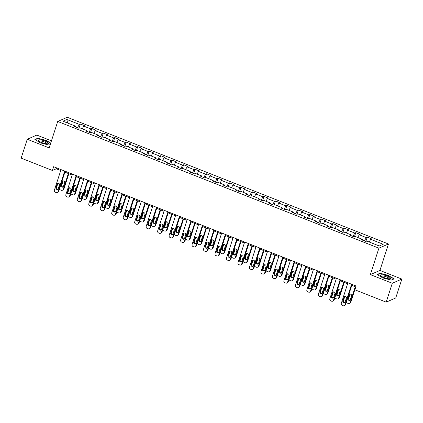 <?xml version="1.0" encoding="UTF-8"?>
<svg xmlns="http://www.w3.org/2000/svg" width="423" height="423" viewBox="0 0 423 423"><rect width="100%" height="100%" fill="white"/><g stroke="black" fill="none" stroke-linecap="round" stroke-linejoin="round"><path stroke-width="0.63" d="M51.453 140.854L36.817 135.08L27.252 139.257L21.15 158.139L52.415 170.474L56.296 168.782L60.727 170.527M388.467 243.992L67.278 117.287L57.713 121.464L378.902 248.169L388.467 243.992L379.928 270.429L370.363 274.606L392.285 283.257L401.85 279.08L379.928 270.429M401.85 279.08L395.748 297.961L386.183 302.138L392.285 283.257M75.479 126.916L75.463 126.128L74.522 126.54L78.932 128.28L79.878 127.868L86.942 130.654L85.996 131.067L90.411 132.806L91.352 132.394L98.416 135.18L97.475 135.593L101.885 137.332L102.831 136.92L109.89 139.706L108.949 140.119L113.364 141.864L114.305 141.451L121.369 144.232L120.423 144.645L124.838 146.39L125.784 145.977L132.843 148.764L131.902 149.176L136.317 150.916L137.258 150.503L144.322 153.29L143.376 153.702L147.791 155.442L148.737 155.03L155.796 157.816L154.855 158.228L159.27 159.968L160.211 159.556L167.275 162.342L166.329 162.755L170.744 164.499L171.69 164.087L178.749 166.868L177.808 167.281L182.218 169.026L183.164 168.613L190.228 171.4L189.282 171.812L193.697 173.552L194.638 173.139L201.702 175.926L200.761 176.338L205.171 178.078L206.117 177.665L213.181 180.452L212.235 180.864L216.65 182.604L217.591 182.191L224.655 184.978L223.714 185.39L228.124 187.135L229.07 186.723L236.129 189.509L235.188 189.916L239.603 191.661L240.544 191.249L247.608 194.035L246.662 194.448L251.077 196.187L252.023 195.775L259.082 198.561L258.141 198.974L262.556 200.714L263.497 200.301L270.561 203.088L269.615 203.5L274.03 205.24L274.976 204.827L282.035 207.614L281.094 208.026L285.509 209.771L286.45 209.359L293.514 212.145L292.568 212.552L296.983 214.297L297.929 213.885L304.988 216.671L304.047 217.084L308.462 218.823L309.403 218.411L316.467 221.197L315.521 221.61L319.936 223.349L320.877 222.937L327.941 225.723L327 226.136L331.41 227.875L332.356 227.463L339.42 230.249L338.474 230.662L342.889 232.407L343.83 231.994L350.894 234.781L349.953 235.188L354.363 236.933L355.309 236.52L362.368 239.307L361.427 239.719L365.842 241.459L366.783 241.047L379.294 245.98L383.222 244.267L370.717 239.333L371.658 238.921L367.243 237.176L365.863 241.448M75.463 126.128L62.958 121.195L66.887 119.476L79.392 124.41L80.338 123.997L78.958 128.269M367.243 237.176L366.302 237.589L359.238 234.802L360.185 234.39L355.769 232.65L354.823 233.062L347.764 230.276L348.705 229.863L344.29 228.124L343.349 228.536L336.285 225.75L337.231 225.337L332.816 223.598L331.87 224.01L324.811 221.224L325.752 220.811L321.337 219.066L320.396 219.479L313.332 216.692L314.278 216.285L309.863 214.54L308.917 214.953L301.858 212.166L302.799 211.754L298.384 210.014L297.443 210.427L290.379 207.64L291.325 207.228L286.91 205.488L285.969 205.901L278.905 203.114L279.846 202.702L275.436 200.962L274.49 201.374L267.426 198.588L268.372 198.176L263.957 196.431L263.016 196.843L255.952 194.057L256.893 193.649L252.483 191.905L251.537 192.317L244.478 189.53L245.419 189.118L241.004 187.378L240.063 187.791L232.999 185.004L233.945 184.592L229.53 182.852L228.584 183.265L221.525 180.478L222.466 180.066L218.051 178.326L217.11 178.739L210.046 175.952L210.992 175.54L206.577 173.795L205.631 174.207L198.572 171.421L199.513 171.014L195.098 169.269L194.157 169.681L187.093 166.895L188.039 166.482L183.624 164.743L182.678 165.155L175.619 162.369L176.56 161.956L172.145 160.217L171.204 160.629L164.14 157.842L165.086 157.43L160.671 155.69L159.73 156.103L152.666 153.316L153.607 152.904L149.197 151.159L148.251 151.571L141.187 148.785L142.133 148.373L137.718 146.633L136.777 147.045L129.713 144.259L130.654 143.846L126.244 142.107L125.298 142.519L118.239 139.733L119.18 139.32L114.765 137.581L113.824 137.993L106.76 135.207L107.706 134.794L103.291 133.055L102.345 133.467L95.286 130.681L96.227 130.268L91.812 128.523L90.871 128.936L83.807 126.149L84.753 125.737L80.338 123.997M386.183 302.138L354.918 289.808L356.14 286.027L53.636 166.699L52.415 170.474M86.958 131.447L86.942 130.654M83.807 126.149L82.268 128.809M90.871 128.936L88.962 132.235M98.432 135.973L98.416 135.18M95.286 130.681L93.747 133.34M102.345 133.467L100.436 136.761M109.911 140.499L109.89 139.706M106.76 135.207L105.221 137.866M113.824 137.993L111.915 141.287M121.385 145.026L121.369 144.232M118.239 139.733L116.695 142.392M125.298 142.519L123.389 145.819M132.864 149.552L132.843 148.764M129.713 144.259L128.174 146.918M136.777 147.045L134.868 150.345M144.338 154.083L144.322 153.29M141.187 148.785L139.648 151.445M148.251 151.571L146.342 154.871M155.817 158.609L155.796 157.816M152.666 153.316L151.127 155.976M159.73 156.103L157.821 159.397M167.291 163.135L167.275 162.342M164.14 157.842L162.601 160.502M171.204 160.629L169.295 163.923M178.77 167.661L178.749 166.868M175.619 162.369L174.08 165.028M182.678 165.155L180.769 168.454M190.244 172.187L190.228 171.4M187.093 166.895L185.554 169.554M194.157 169.681L192.248 172.981M201.718 176.719L201.702 175.926M198.572 171.421L197.033 174.08M205.631 174.207L203.722 177.507M213.197 181.245L213.181 180.452M210.046 175.952L208.507 178.612M217.11 178.739L215.201 182.033M224.671 185.771L224.655 184.978M221.525 180.478L219.986 183.138M228.584 183.265L226.675 186.559M236.15 190.297L236.129 189.509M232.999 185.004L231.46 187.664M240.063 187.791L238.154 191.09M247.624 194.823L247.608 194.035M244.478 189.53L242.934 192.19M251.537 192.317L249.628 195.616M259.103 199.355L259.082 198.561M255.952 194.057L254.413 196.716M263.016 196.843L261.107 200.142M270.577 203.881L270.561 203.088M267.426 198.588L265.887 201.248M274.49 201.374L272.581 204.669M282.056 208.407L282.035 207.614M278.905 203.114L277.366 205.774M285.969 205.901L284.06 209.195M293.53 212.933L293.514 212.145M290.379 207.64L288.84 210.3M297.443 210.427L295.534 213.726M305.009 217.459L304.988 216.671M301.858 212.166L300.319 214.826M308.917 214.953L307.008 218.252M316.483 221.99L316.467 221.197M313.332 216.692L311.793 219.352M320.396 219.479L318.487 222.778M327.962 226.517L327.941 225.723M324.811 221.224L323.272 223.883M331.87 224.01L329.961 227.304M339.436 231.043L339.42 230.249M336.285 225.75L334.746 228.409M343.349 228.536L341.44 231.83M350.91 235.569L350.894 234.781M347.764 230.276L346.226 232.936M354.823 233.062L352.914 236.362M362.389 240.095L362.368 239.307M359.238 234.802L357.699 237.462M366.302 237.589L364.393 240.888M370.717 239.333L369.173 241.988M27.252 139.257L49.174 147.902L57.713 121.464M370.363 274.606L378.902 248.169M64.899 172.177L72.201 175.059M76.373 176.703L83.68 179.585M87.852 181.229L95.154 184.111M99.326 185.755L106.633 188.637M110.8 190.281L118.107 193.163M122.279 194.813L129.586 197.694M133.753 199.339L141.06 202.22M145.232 203.865L152.534 206.747M156.706 208.391L164.013 211.273M168.185 212.917L175.487 215.799M179.659 217.448L186.966 220.33M191.138 221.975L198.44 224.856M202.612 226.501L209.919 229.382M214.091 231.027L221.393 233.908M225.565 235.553L232.872 238.435M237.039 240.084L244.346 242.966M248.518 244.61L255.825 247.492M259.992 249.136L267.299 252.018M271.471 253.663L278.773 256.544M282.945 258.189L290.252 261.07M294.424 262.72L301.726 265.602M305.898 267.246L313.205 270.128M317.377 271.772L324.679 274.654M328.851 276.298L336.158 279.18M340.33 280.824L347.632 283.706M351.804 285.356L355.843 286.947M66.887 119.476L67.601 123.024M79.392 124.41L77.483 127.709M56.592 167.862L56.296 168.782M355.769 232.65L354.389 236.922M344.29 228.124L342.91 232.396M332.816 223.598L331.436 227.865M321.337 219.066L319.957 223.339M309.863 214.54L308.483 218.813M298.384 210.014L297.009 214.287M286.91 205.488L285.53 209.76M275.436 200.962L274.056 205.229M263.957 196.431L262.577 200.703M252.483 191.905L251.103 196.177M241.004 187.378L239.624 191.651M229.53 182.852L228.15 187.125M218.051 178.326L216.671 182.593M206.577 173.795L205.197 178.067M195.098 169.269L193.718 173.541M183.624 164.743L182.244 169.015M172.145 160.217L170.77 164.489M160.671 155.69L159.291 159.957M149.197 151.159L147.817 155.431M137.718 146.633L136.338 150.905M126.244 142.107L124.864 146.379M114.765 137.581L113.385 141.853M103.291 133.055L101.911 137.322M91.812 128.523L90.432 132.796M388.547 275.41L380.007 273.237L377.126 274.495L382.783 277.927L391.323 280.1L394.204 278.842L388.473 275.637M50.728 143.08L46.319 140.41L37.779 138.236L34.898 139.495L40.555 142.921L49.094 145.094L50.242 144.592M379.886 273.602L380.007 273.237M37.658 138.601L37.779 138.236M351.608 284.24L344.972 304.782A1.634 1.533 -113.6 0 1 343.016 305.713L342.281 305.422A1.634 1.533 -113.6 0 1 341.298 303.328L347.928 282.791M344.158 305.697L344.803 305.417A1.634 1.533 66.4 0 0 345.623 304.497L352.1 284.436M345.189 301.8A1.306 1.227 66.4 0 1 343.19 302.26A1.306 1.227 66.4 0 1 342.836 300.875L344.005 297.247A1.306 1.227 66.4 0 1 346.009 296.787A1.306 1.227 66.4 0 1 346.363 298.173L345.189 301.8M344.835 302.345A1.306 1.227 66.4 0 1 343.481 300.589L344.655 296.962A1.306 1.227 66.4 0 1 345.004 296.423M355.251 286.715L350.144 302.524L350.789 302.239A1.634 1.533 66.4 0 1 349.974 303.159L349.329 303.439A1.634 1.533 -113.6 0 0 350.144 302.524M355.743 286.91L350.789 302.239M350.175 294.165A1.306 1.227 -113.6 0 0 349.826 294.704L348.652 298.331A1.306 1.227 -113.6 0 0 350.006 300.087M350.36 299.542L351.534 295.915A1.306 1.227 -113.6 0 0 349.832 294.255A1.306 1.227 -113.6 0 0 349.176 294.99L348.007 298.612A1.306 1.227 -113.6 0 0 349.705 300.277A1.306 1.227 -113.6 0 0 350.36 299.542M346.437 301.974A1.634 1.533 -113.6 0 0 347.452 303.164L348.187 303.455A1.634 1.533 -113.6 0 0 349.329 303.439M382.313 274.818A5.309 1.258 17.9 0 0 380.869 275.844A5.309 1.258 17.9 0 0 388.917 278.82A5.309 1.258 17.9 0 0 390.032 278.805A5.309 1.258 17.9 0 0 388.827 276.774A5.309 1.258 17.9 0 0 382.313 274.818M389.165 278.836A4.019 0.952 17.9 0 0 389.218 278.746A4.019 0.952 17.9 0 0 387.13 277.144A4.019 0.952 17.9 0 0 382.894 275.992A4.019 0.952 17.9 0 0 381.567 276.272A4.019 0.952 17.9 0 0 381.557 276.378M393.871 278.984L391.243 280.079M377.427 274.68L380.134 273.496L388.409 275.6L393.887 278.921M41.708 142.551A5.309 1.258 17.9 0 0 47.804 143.804A5.309 1.258 17.9 0 0 45.065 141.081A5.309 1.258 17.9 0 0 39.762 139.796A5.309 1.258 17.9 0 0 38.641 140.843A5.309 1.258 17.9 0 0 41.708 142.551M46.937 143.831A4.019 0.952 17.9 0 0 46.99 143.741A4.019 0.952 17.9 0 0 44.436 141.948A4.019 0.952 17.9 0 0 39.339 141.271A4.019 0.952 17.9 0 0 39.328 141.377M35.194 139.675L37.906 138.495L46.176 140.6L50.654 143.312M50.263 144.534L49.015 145.073M340.129 279.714L333.498 300.256A1.634 1.533 -113.6 0 1 331.537 301.187L330.802 300.896A1.634 1.533 -113.6 0 1 329.818 298.802L336.454 278.265M332.679 301.171L333.324 300.89A1.634 1.533 66.4 0 0 334.144 299.97L340.626 279.91M333.715 297.274A1.306 1.227 66.4 0 1 331.711 297.734A1.306 1.227 66.4 0 1 331.357 296.343L332.531 292.721A1.306 1.227 66.4 0 1 334.535 292.256A1.306 1.227 66.4 0 1 334.884 293.647L333.715 297.274M333.361 297.813A1.306 1.227 66.4 0 1 332.007 296.063L333.176 292.436A1.306 1.227 66.4 0 1 333.53 291.896M328.655 275.188L322.019 295.725A1.634 1.533 -113.6 0 1 320.063 296.655L319.328 296.37A1.634 1.533 -113.6 0 1 318.345 294.276L324.975 273.739M321.205 296.645L321.85 296.364A1.634 1.533 66.4 0 0 322.67 295.444L329.147 275.384M322.236 292.748A1.306 1.227 66.4 0 1 320.237 293.208A1.306 1.227 66.4 0 1 319.883 291.817L321.057 288.19A1.306 1.227 66.4 0 1 323.056 287.73A1.306 1.227 66.4 0 1 323.41 289.12L322.236 292.748M321.887 293.287A1.306 1.227 66.4 0 1 320.528 291.537L321.702 287.91A1.306 1.227 66.4 0 1 322.051 287.365M343.777 282.189L338.67 297.998L339.315 297.713A1.634 1.533 66.4 0 1 338.495 298.633L337.85 298.913A1.634 1.533 -113.6 0 0 338.67 297.998M344.269 282.379L339.315 297.713M338.701 289.639A1.306 1.227 -113.6 0 0 338.347 290.178L337.179 293.805A1.306 1.227 -113.6 0 0 338.532 295.555M338.886 295.016L340.055 291.389A1.306 1.227 -113.6 0 0 338.358 289.729A1.306 1.227 -113.6 0 0 337.702 290.464L336.528 294.085A1.306 1.227 -113.6 0 0 338.231 295.751A1.306 1.227 -113.6 0 0 338.886 295.016M334.958 297.448A1.634 1.533 -113.6 0 0 335.973 298.638L336.708 298.929A1.634 1.533 -113.6 0 0 337.85 298.913M332.298 277.657L327.19 293.467L327.841 293.187A1.634 1.533 66.4 0 1 327.021 294.101L326.376 294.387A1.634 1.533 -113.6 0 0 327.19 293.467M332.79 277.853L327.841 293.187M327.222 285.107A1.306 1.227 -113.6 0 0 326.873 285.652L325.699 289.279A1.306 1.227 -113.6 0 0 327.053 291.029M327.407 290.49L328.581 286.863A1.306 1.227 -113.6 0 0 326.879 285.202A1.306 1.227 -113.6 0 0 326.223 285.932L325.054 289.559A1.306 1.227 -113.6 0 0 326.757 291.22A1.306 1.227 -113.6 0 0 327.407 290.49M323.484 292.922A1.634 1.533 -113.6 0 0 324.499 294.107L325.234 294.397A1.634 1.533 -113.6 0 0 326.376 294.387M317.181 270.662L310.545 291.198A1.634 1.533 -113.6 0 1 308.584 292.129L307.849 291.838A1.634 1.533 -113.6 0 1 306.865 289.75L313.501 269.208M309.726 292.119L310.376 291.833A1.634 1.533 66.4 0 0 311.191 290.918L317.673 270.852M310.762 288.222A1.306 1.227 66.4 0 1 308.758 288.682A1.306 1.227 66.4 0 1 308.409 287.291L309.578 283.664A1.306 1.227 66.4 0 1 311.582 283.204A1.306 1.227 66.4 0 1 311.931 284.594L310.762 288.222M310.408 288.761A1.306 1.227 66.4 0 1 309.054 287.011L310.223 283.384A1.306 1.227 66.4 0 1 310.577 282.839M305.702 266.136L299.066 286.672A1.634 1.533 -113.6 0 1 297.11 287.603L296.375 287.312A1.634 1.533 -113.6 0 1 295.391 285.224L302.022 264.682M298.252 287.587L298.897 287.307A1.634 1.533 66.4 0 0 299.717 286.392L306.194 266.326M299.283 283.69A1.306 1.227 66.4 0 1 297.284 284.156A1.306 1.227 66.4 0 1 296.93 282.765L298.104 279.138A1.306 1.227 66.4 0 1 300.103 278.678A1.306 1.227 66.4 0 1 300.457 280.068L299.283 283.69M298.934 284.235A1.306 1.227 66.4 0 1 297.575 282.479L298.749 278.857A1.306 1.227 66.4 0 1 299.103 278.313M294.228 261.604L287.592 282.146A1.634 1.533 -113.6 0 1 285.631 283.077L284.896 282.786A1.634 1.533 -113.6 0 1 283.912 280.692L290.548 260.156M286.773 283.061L287.423 282.781A1.634 1.533 66.4 0 0 288.237 281.861L294.72 261.8M287.809 279.164A1.306 1.227 66.4 0 1 285.805 279.624A1.306 1.227 66.4 0 1 285.456 278.234L286.625 274.612A1.306 1.227 66.4 0 1 288.629 274.152A1.306 1.227 66.4 0 1 288.978 275.537L287.809 279.164M287.455 279.709A1.306 1.227 66.4 0 1 286.101 277.953L287.27 274.326A1.306 1.227 66.4 0 1 287.624 273.787M320.824 273.131L315.717 288.941L316.362 288.66A1.634 1.533 66.4 0 1 315.547 289.575L314.897 289.861A1.634 1.533 -113.6 0 0 315.717 288.941M321.316 273.327L316.362 288.66M315.748 280.581A1.306 1.227 -113.6 0 0 315.394 281.126L314.226 284.748A1.306 1.227 -113.6 0 0 315.579 286.503M315.933 285.959L317.102 282.337A1.306 1.227 -113.6 0 0 315.405 280.671A1.306 1.227 -113.6 0 0 314.749 281.406L313.58 285.033A1.306 1.227 -113.6 0 0 315.278 286.694A1.306 1.227 -113.6 0 0 315.933 285.959M312.005 288.396A1.634 1.533 -113.6 0 0 313.02 289.581L313.755 289.871A1.634 1.533 -113.6 0 0 314.897 289.861M309.345 268.605L304.237 284.415L304.888 284.134A1.634 1.533 66.4 0 1 304.068 285.049L303.423 285.329A1.634 1.533 -113.6 0 0 304.237 284.415M309.837 268.801L304.888 284.134M304.274 276.055A1.306 1.227 -113.6 0 0 303.92 276.6L302.746 280.222A1.306 1.227 -113.6 0 0 304.105 281.977M304.454 281.432L305.628 277.811A1.306 1.227 -113.6 0 0 303.925 276.145A1.306 1.227 -113.6 0 0 303.275 276.88L302.101 280.507A1.306 1.227 -113.6 0 0 303.804 282.167A1.306 1.227 -113.6 0 0 304.454 281.432M300.531 283.87A1.634 1.533 -113.6 0 0 301.546 285.054L302.281 285.345A1.634 1.533 -113.6 0 0 303.423 285.329M297.871 264.079L292.764 279.889L293.409 279.603A1.634 1.533 66.4 0 1 292.594 280.523L291.944 280.803A1.634 1.533 -113.6 0 0 292.764 279.889M298.363 264.275L293.409 279.603M292.795 271.529A1.306 1.227 -113.6 0 0 292.441 272.068L291.273 275.696A1.306 1.227 -113.6 0 0 292.626 277.451M292.98 276.906L294.149 273.279A1.306 1.227 -113.6 0 0 292.452 271.619A1.306 1.227 -113.6 0 0 291.796 272.354L290.627 275.976A1.306 1.227 -113.6 0 0 292.325 277.641A1.306 1.227 -113.6 0 0 292.98 276.906M289.052 279.339A1.634 1.533 -113.6 0 0 290.067 280.528L290.802 280.819A1.634 1.533 -113.6 0 0 291.944 280.803M282.749 257.078L276.119 277.62A1.634 1.533 -113.6 0 1 274.157 278.551L273.422 278.26A1.634 1.533 -113.6 0 1 272.438 276.166L279.074 255.629M275.299 278.535L275.944 278.255A1.634 1.533 66.4 0 0 276.764 277.335L283.241 257.274M276.33 274.638A1.306 1.227 66.4 0 1 274.331 275.098A1.306 1.227 66.4 0 1 273.977 273.707L275.151 270.086A1.306 1.227 66.4 0 1 277.15 269.62A1.306 1.227 66.4 0 1 277.504 271.011L276.33 274.638M275.981 275.177A1.306 1.227 66.4 0 1 274.622 273.427L275.796 269.8A1.306 1.227 66.4 0 1 276.15 269.261M286.392 259.553L281.284 275.362L281.935 275.077A1.634 1.533 66.4 0 1 281.115 275.997L280.47 276.277A1.634 1.533 -113.6 0 0 281.284 275.362M286.884 259.743L281.935 275.077M281.321 267.003A1.306 1.227 -113.6 0 0 280.967 267.542L279.793 271.169A1.306 1.227 -113.6 0 0 281.152 272.92M281.501 272.38L282.675 268.753A1.306 1.227 -113.6 0 0 280.972 267.093A1.306 1.227 -113.6 0 0 280.322 267.828L279.148 271.45A1.306 1.227 -113.6 0 0 280.851 273.115A1.306 1.227 -113.6 0 0 281.501 272.38M277.578 274.813A1.634 1.533 -113.6 0 0 278.593 276.002L279.328 276.293A1.634 1.533 -113.6 0 0 280.47 276.277M271.275 252.552L264.639 273.089A1.634 1.533 -113.6 0 1 262.683 274.019L261.943 273.729A1.634 1.533 -113.6 0 1 260.959 271.64L267.595 251.098M263.82 274.009L264.47 273.723A1.634 1.533 66.4 0 0 265.284 272.809L271.767 252.748M264.856 270.112A1.306 1.227 66.4 0 1 262.852 270.572A1.306 1.227 66.4 0 1 262.503 269.181L263.672 265.554A1.306 1.227 66.4 0 1 265.676 265.094A1.306 1.227 66.4 0 1 266.025 266.485L264.856 270.112M264.502 270.651A1.306 1.227 66.4 0 1 263.148 268.901L264.317 265.274A1.306 1.227 66.4 0 1 264.671 264.729M274.918 255.021L269.811 270.831L270.456 270.551A1.634 1.533 66.4 0 1 269.641 271.466L268.991 271.751A1.634 1.533 -113.6 0 0 269.811 270.831M275.41 255.217L270.456 270.551M269.842 262.471A1.306 1.227 -113.6 0 0 269.488 263.016L268.319 266.643A1.306 1.227 -113.6 0 0 269.673 268.394M270.027 267.854L271.196 264.227A1.306 1.227 -113.6 0 0 269.499 262.567A1.306 1.227 -113.6 0 0 268.843 263.296L267.674 266.924A1.306 1.227 -113.6 0 0 269.372 268.584A1.306 1.227 -113.6 0 0 270.027 267.854M266.099 270.286A1.634 1.533 -113.6 0 0 267.114 271.471L267.849 271.762A1.634 1.533 -113.6 0 0 268.991 271.751M259.796 248.026L253.166 268.563A1.634 1.533 -113.6 0 1 251.204 269.493L250.469 269.202A1.634 1.533 -113.6 0 1 249.485 267.114L256.121 246.572M252.346 269.483L252.991 269.197A1.634 1.533 66.4 0 0 253.811 268.282L260.288 248.216M253.382 265.586A1.306 1.227 66.4 0 1 251.378 266.046A1.306 1.227 66.4 0 1 251.024 264.655L252.198 261.028A1.306 1.227 66.4 0 1 254.197 260.568A1.306 1.227 66.4 0 1 254.551 261.959L253.382 265.586M253.028 266.125A1.306 1.227 66.4 0 1 251.674 264.375L252.843 260.748A1.306 1.227 66.4 0 1 253.197 260.203M263.439 250.495L258.337 266.305L258.982 266.025A1.634 1.533 66.4 0 1 258.162 266.939L257.517 267.225A1.634 1.533 -113.6 0 0 258.337 266.305M263.931 250.691L258.982 266.025M258.368 257.945A1.306 1.227 -113.6 0 0 258.014 258.49L256.846 262.112A1.306 1.227 -113.6 0 0 258.199 263.867M258.548 263.323L259.722 259.701A1.306 1.227 -113.6 0 0 258.019 258.035A1.306 1.227 -113.6 0 0 257.369 258.77L256.195 262.397A1.306 1.227 -113.6 0 0 257.898 264.058A1.306 1.227 -113.6 0 0 258.548 263.323M254.625 265.76A1.634 1.533 -113.6 0 0 255.64 266.945L256.375 267.236A1.634 1.533 -113.6 0 0 257.517 267.225M248.322 243.5L241.686 264.037A1.634 1.533 -113.6 0 1 239.73 264.967L238.99 264.676A1.634 1.533 -113.6 0 1 238.012 262.588L244.642 242.046M240.872 264.951L241.517 264.671A1.634 1.533 66.4 0 0 242.331 263.756L248.814 243.69M241.903 261.054A1.306 1.227 66.4 0 1 239.899 261.52A1.306 1.227 66.4 0 1 239.55 260.129L240.719 256.502A1.306 1.227 66.4 0 1 242.723 256.042A1.306 1.227 66.4 0 1 243.077 257.433L241.903 261.054M241.549 261.599A1.306 1.227 66.4 0 1 240.195 259.844L241.369 256.222A1.306 1.227 66.4 0 1 241.718 255.677M251.965 245.969L246.858 261.779L247.503 261.499A1.634 1.533 66.4 0 1 246.688 262.413L246.043 262.694A1.634 1.533 -113.6 0 0 246.858 261.779M252.457 246.165L247.503 261.499M246.889 253.419A1.306 1.227 -113.6 0 0 246.54 253.964L245.366 257.586A1.306 1.227 -113.6 0 0 246.72 259.341M247.074 258.797L248.248 255.175A1.306 1.227 -113.6 0 0 246.546 253.509A1.306 1.227 -113.6 0 0 245.89 254.244L244.721 257.871A1.306 1.227 -113.6 0 0 246.419 259.532A1.306 1.227 -113.6 0 0 247.074 258.797M243.151 261.229A1.634 1.533 -113.6 0 0 244.161 262.419L244.901 262.709A1.634 1.533 -113.6 0 0 246.043 262.694M236.843 238.969L230.212 259.511A1.634 1.533 -113.6 0 1 228.251 260.441L227.516 260.15A1.634 1.533 -113.6 0 1 226.532 258.056L233.168 237.52M229.393 260.425L230.038 260.145A1.634 1.533 66.4 0 0 230.858 259.225L237.34 239.164M230.429 256.528A1.306 1.227 66.4 0 1 228.425 256.988A1.306 1.227 66.4 0 1 228.071 255.598L229.245 251.976A1.306 1.227 66.4 0 1 231.244 251.511A1.306 1.227 66.4 0 1 231.598 252.901L230.429 256.528M230.075 257.073A1.306 1.227 66.4 0 1 228.721 255.318L229.89 251.69A1.306 1.227 66.4 0 1 230.244 251.151M240.486 241.443L235.384 257.253L236.029 256.967A1.634 1.533 66.4 0 1 235.209 257.887L234.564 258.167A1.634 1.533 -113.6 0 0 235.384 257.253M240.983 241.639L236.029 256.967M235.415 248.893A1.306 1.227 -113.6 0 0 235.061 249.433L233.893 253.06A1.306 1.227 -113.6 0 0 235.246 254.815M235.6 254.271L236.769 250.643A1.306 1.227 -113.6 0 0 235.072 248.983A1.306 1.227 -113.6 0 0 234.416 249.718L233.242 253.34A1.306 1.227 -113.6 0 0 234.945 255.006A1.306 1.227 -113.6 0 0 235.6 254.271M231.672 256.703A1.634 1.533 -113.6 0 0 232.687 257.893L233.422 258.183A1.634 1.533 -113.6 0 0 234.564 258.167M225.369 234.442L218.733 254.984A1.634 1.533 -113.6 0 1 216.777 255.915L216.042 255.624A1.634 1.533 -113.6 0 1 215.058 253.53L221.689 232.994M217.919 255.899L218.564 255.619A1.634 1.533 66.4 0 0 219.378 254.699L225.861 234.638M218.95 252.002A1.306 1.227 66.4 0 1 216.951 252.462A1.306 1.227 66.4 0 1 216.597 251.072L217.766 247.45A1.306 1.227 66.4 0 1 219.77 246.984A1.306 1.227 66.4 0 1 220.124 248.375L218.95 252.002M218.596 252.542A1.306 1.227 66.4 0 1 217.242 250.791L218.416 247.164A1.306 1.227 66.4 0 1 218.765 246.625M229.012 236.917L223.904 252.727L224.55 252.441A1.634 1.533 66.4 0 1 223.735 253.361L223.09 253.641A1.634 1.533 -113.6 0 0 223.904 252.727M229.504 237.107L224.55 252.441M223.936 244.367A1.306 1.227 -113.6 0 0 223.587 244.906L222.413 248.534A1.306 1.227 -113.6 0 0 223.767 250.284M224.121 249.744L225.295 246.117A1.306 1.227 -113.6 0 0 223.593 244.457A1.306 1.227 -113.6 0 0 222.937 245.187L221.768 248.814A1.306 1.227 -113.6 0 0 223.466 250.479A1.306 1.227 -113.6 0 0 224.121 249.744M220.198 252.177A1.634 1.533 -113.6 0 0 221.213 253.366L221.948 253.657A1.634 1.533 -113.6 0 0 223.09 253.641M213.89 229.916L207.259 250.453A1.634 1.533 -113.6 0 1 205.298 251.384L204.563 251.093A1.634 1.533 -113.6 0 1 203.579 249.004L210.215 228.462M206.44 251.373L207.085 251.088A1.634 1.533 66.4 0 0 207.905 250.173L214.387 230.112M207.476 247.476A1.306 1.227 66.4 0 1 205.472 247.936A1.306 1.227 66.4 0 1 205.118 246.546L206.292 242.918A1.306 1.227 66.4 0 1 208.296 242.458A1.306 1.227 66.4 0 1 208.645 243.849L207.476 247.476M207.122 248.015A1.306 1.227 66.4 0 1 205.768 246.265L206.937 242.638A1.306 1.227 66.4 0 1 207.291 242.093M217.533 232.386L212.431 248.195L213.076 247.915A1.634 1.533 66.4 0 1 212.256 248.83L211.611 249.115A1.634 1.533 -113.6 0 0 212.431 248.195M218.03 232.581L213.076 247.915M212.462 239.836A1.306 1.227 -113.6 0 0 212.108 240.38L210.94 244.008A1.306 1.227 -113.6 0 0 212.293 245.758M212.647 245.218L213.816 241.591A1.306 1.227 -113.6 0 0 212.119 239.931A1.306 1.227 -113.6 0 0 211.463 240.661L210.289 244.288A1.306 1.227 -113.6 0 0 211.992 245.948A1.306 1.227 -113.6 0 0 212.647 245.218M208.719 247.651A1.634 1.533 -113.6 0 0 209.734 248.835L210.469 249.126A1.634 1.533 -113.6 0 0 211.611 249.115M202.416 225.39L195.78 245.927A1.634 1.533 -113.6 0 1 193.824 246.858L193.089 246.567A1.634 1.533 -113.6 0 1 192.105 244.478L198.736 223.936M194.966 246.847L195.611 246.561A1.634 1.533 66.4 0 0 196.431 245.647L202.908 225.581M195.997 242.945A1.306 1.227 66.4 0 1 193.998 243.41A1.306 1.227 66.4 0 1 193.644 242.019L194.818 238.392A1.306 1.227 66.4 0 1 196.817 237.932A1.306 1.227 66.4 0 1 197.171 239.323L195.997 242.945M195.648 243.489A1.306 1.227 66.4 0 1 194.289 241.734L195.463 238.112A1.306 1.227 66.4 0 1 195.812 237.567M206.059 227.86L200.951 243.669L201.602 243.389A1.634 1.533 66.4 0 1 200.782 244.304L200.137 244.589A1.634 1.533 -113.6 0 0 200.951 243.669M206.551 228.055L201.602 243.389M200.983 235.31A1.306 1.227 -113.6 0 0 200.634 235.854L199.46 239.476A1.306 1.227 -113.6 0 0 200.814 241.232M201.168 240.687L202.342 237.065A1.306 1.227 -113.6 0 0 200.639 235.4A1.306 1.227 -113.6 0 0 199.984 236.134L198.815 239.762A1.306 1.227 -113.6 0 0 200.518 241.422A1.306 1.227 -113.6 0 0 201.168 240.687M197.245 243.125A1.634 1.533 -113.6 0 0 198.26 244.309L198.995 244.6A1.634 1.533 -113.6 0 0 200.137 244.589M190.942 220.859L184.306 241.401A1.634 1.533 -113.6 0 1 182.345 242.331L181.61 242.041A1.634 1.533 -113.6 0 1 180.626 239.952L187.262 219.41M183.487 242.316L184.137 242.035A1.634 1.533 66.4 0 0 184.951 241.121L191.434 221.055M184.523 238.419A1.306 1.227 66.4 0 1 182.519 238.884A1.306 1.227 66.4 0 1 182.17 237.493L183.339 233.866A1.306 1.227 66.4 0 1 185.343 233.406A1.306 1.227 66.4 0 1 185.692 234.797L184.523 238.419M184.169 238.963A1.306 1.227 66.4 0 1 182.815 237.208L183.984 233.586A1.306 1.227 66.4 0 1 184.338 233.041M194.585 223.333L189.478 239.143L190.123 238.863A1.634 1.533 66.4 0 1 189.308 239.778L188.658 240.058A1.634 1.533 -113.6 0 0 189.478 239.143M195.077 223.529L190.123 238.863M189.509 230.784A1.306 1.227 -113.6 0 0 189.155 231.323L187.986 234.95A1.306 1.227 -113.6 0 0 189.34 236.706M189.694 236.161L190.863 232.539A1.306 1.227 -113.6 0 0 189.166 230.873A1.306 1.227 -113.6 0 0 188.51 231.608L187.341 235.236A1.306 1.227 -113.6 0 0 189.039 236.896A1.306 1.227 -113.6 0 0 189.694 236.161M185.766 238.593A1.634 1.533 -113.6 0 0 186.781 239.783L187.516 240.074A1.634 1.533 -113.6 0 0 188.658 240.058M179.463 216.333L172.827 236.875A1.634 1.533 -113.6 0 1 170.871 237.805L170.136 237.515A1.634 1.533 -113.6 0 1 169.152 235.421L175.783 214.884M172.013 237.789L172.658 237.509A1.634 1.533 66.4 0 0 173.478 236.589L179.955 216.528M173.044 233.893A1.306 1.227 66.4 0 1 171.045 234.353A1.306 1.227 66.4 0 1 170.691 232.962L171.865 229.34A1.306 1.227 66.4 0 1 173.864 228.875A1.306 1.227 66.4 0 1 174.218 230.265L173.044 233.893M172.695 234.437A1.306 1.227 66.4 0 1 171.336 232.682L172.51 229.055A1.306 1.227 66.4 0 1 172.864 228.515M183.106 218.807L177.998 234.617L178.649 234.331A1.634 1.533 66.4 0 1 177.829 235.251L177.184 235.532A1.634 1.533 -113.6 0 0 177.998 234.617M183.598 219.003L178.649 234.331M178.035 226.257A1.306 1.227 -113.6 0 0 177.681 226.797L176.507 230.424A1.306 1.227 -113.6 0 0 177.866 232.179M178.215 231.635L179.389 228.008A1.306 1.227 -113.6 0 0 177.686 226.347A1.306 1.227 -113.6 0 0 177.036 227.082L175.862 230.704A1.306 1.227 -113.6 0 0 177.565 232.37A1.306 1.227 -113.6 0 0 178.215 231.635M174.292 234.067A1.634 1.533 -113.6 0 0 175.307 235.257L176.042 235.548A1.634 1.533 -113.6 0 0 177.184 235.532M167.989 211.807L161.353 232.349A1.634 1.533 -113.6 0 1 159.392 233.279L158.657 232.988A1.634 1.533 -113.6 0 1 157.673 230.895L164.309 210.358M160.534 233.263L161.184 232.983A1.634 1.533 66.4 0 0 161.998 232.063L168.481 212.002M161.57 229.366A1.306 1.227 66.4 0 1 159.566 229.826A1.306 1.227 66.4 0 1 159.217 228.436L160.386 224.814A1.306 1.227 66.4 0 1 162.39 224.349A1.306 1.227 66.4 0 1 162.739 225.739L161.57 229.366M161.216 229.906A1.306 1.227 66.4 0 1 159.862 228.156L161.031 224.528A1.306 1.227 66.4 0 1 161.385 223.989M171.632 214.281L166.525 230.091L167.17 229.805A1.634 1.533 66.4 0 1 166.355 230.725L165.705 231.006A1.634 1.533 -113.6 0 0 166.525 230.091M172.124 214.472L167.17 229.805M166.556 221.731A1.306 1.227 -113.6 0 0 166.202 222.271L165.033 225.898A1.306 1.227 -113.6 0 0 166.387 227.648M166.741 227.109L167.91 223.481A1.306 1.227 -113.6 0 0 166.213 221.821A1.306 1.227 -113.6 0 0 165.557 222.551L164.388 226.178A1.306 1.227 -113.6 0 0 166.086 227.844A1.306 1.227 -113.6 0 0 166.741 227.109M162.813 229.541A1.634 1.533 -113.6 0 0 163.828 230.731L164.563 231.016A1.634 1.533 -113.6 0 0 165.705 231.006M156.51 207.281L149.879 227.817A1.634 1.533 -113.6 0 1 147.918 228.748L147.183 228.457A1.634 1.533 -113.6 0 1 146.199 226.368L152.835 205.827M149.06 228.737L149.705 228.452A1.634 1.533 66.4 0 0 150.525 227.537L157.002 207.476M150.091 224.84A1.306 1.227 66.4 0 1 148.092 225.3A1.306 1.227 66.4 0 1 147.738 223.91L148.912 220.283A1.306 1.227 66.4 0 1 150.911 219.823A1.306 1.227 66.4 0 1 151.265 221.213L150.091 224.84M149.742 225.38A1.306 1.227 66.4 0 1 148.383 223.63L149.557 220.002A1.306 1.227 66.4 0 1 149.911 219.458M160.153 209.75L155.045 225.559L155.696 225.279A1.634 1.533 66.4 0 1 154.876 226.194L154.231 226.479A1.634 1.533 -113.6 0 0 155.045 225.559M160.645 209.945L155.696 225.279M155.082 217.2A1.306 1.227 -113.6 0 0 154.728 217.745L153.554 221.372A1.306 1.227 -113.6 0 0 154.913 223.122M155.262 222.583L156.436 218.955A1.306 1.227 -113.6 0 0 154.733 217.29A1.306 1.227 -113.6 0 0 154.083 218.025L152.909 221.652A1.306 1.227 -113.6 0 0 154.612 223.312A1.306 1.227 -113.6 0 0 155.262 222.583M151.339 225.015A1.634 1.533 -113.6 0 0 152.354 226.199L153.089 226.49A1.634 1.533 -113.6 0 0 154.231 226.479M145.036 202.754L138.4 223.291A1.634 1.533 -113.6 0 1 136.444 224.222L135.704 223.931A1.634 1.533 -113.6 0 1 134.72 221.842L141.356 201.3M137.581 224.211L138.231 223.926A1.634 1.533 66.4 0 0 139.045 223.011L145.528 202.945M138.617 220.309A1.306 1.227 66.4 0 1 136.613 220.774A1.306 1.227 66.4 0 1 136.264 219.384L137.433 215.756A1.306 1.227 66.4 0 1 139.437 215.296A1.306 1.227 66.4 0 1 139.786 216.687L138.617 220.309M138.263 220.854A1.306 1.227 66.4 0 1 136.909 219.098L138.078 215.476A1.306 1.227 66.4 0 1 138.432 214.932M148.679 205.224L143.571 221.033L144.217 220.753A1.634 1.533 66.4 0 1 143.402 221.668L142.752 221.953A1.634 1.533 -113.6 0 0 143.571 221.033M149.171 205.419L144.217 220.753M143.603 212.674A1.306 1.227 -113.6 0 0 143.249 213.218L142.08 216.84A1.306 1.227 -113.6 0 0 143.434 218.596M143.788 218.051L144.957 214.429A1.306 1.227 -113.6 0 0 143.26 212.764A1.306 1.227 -113.6 0 0 142.604 213.499L141.435 217.126A1.306 1.227 -113.6 0 0 143.133 218.786A1.306 1.227 -113.6 0 0 143.788 218.051M139.86 220.489A1.634 1.533 -113.6 0 0 140.875 221.673L141.61 221.964A1.634 1.533 -113.6 0 0 142.752 221.953M133.557 198.223L126.926 218.765A1.634 1.533 -113.6 0 1 124.965 219.696L124.23 219.405A1.634 1.533 -113.6 0 1 123.246 217.316L129.882 196.774M126.107 219.68L126.752 219.4A1.634 1.533 66.4 0 0 127.572 218.485L134.049 198.419M127.143 215.783A1.306 1.227 66.4 0 1 125.139 216.248A1.306 1.227 66.4 0 1 124.785 214.858L125.959 211.23A1.306 1.227 66.4 0 1 127.958 210.77A1.306 1.227 66.4 0 1 128.312 212.161L127.143 215.783M126.789 216.327A1.306 1.227 66.4 0 1 125.435 214.572L126.604 210.95A1.306 1.227 66.4 0 1 126.958 210.405M137.2 200.698L132.098 216.507L132.743 216.227A1.634 1.533 66.4 0 1 131.923 217.142L131.278 217.422A1.634 1.533 -113.6 0 0 132.098 216.507M137.692 200.893L132.743 216.227M132.129 208.148A1.306 1.227 -113.6 0 0 131.775 208.687L130.607 212.314A1.306 1.227 -113.6 0 0 131.96 214.07M132.309 213.525L133.483 209.898A1.306 1.227 -113.6 0 0 131.78 208.238A1.306 1.227 -113.6 0 0 131.13 208.973L129.956 212.6A1.306 1.227 -113.6 0 0 131.659 214.26A1.306 1.227 -113.6 0 0 132.309 213.525M128.386 215.957A1.634 1.533 -113.6 0 0 129.401 217.147L130.136 217.438A1.634 1.533 -113.6 0 0 131.278 217.422M122.083 193.697L115.447 214.239A1.634 1.533 -113.6 0 1 113.491 215.17L112.751 214.879A1.634 1.533 -113.6 0 1 111.767 212.785L118.403 192.248M114.633 215.154L115.278 214.873A1.634 1.533 66.4 0 0 116.092 213.953L122.575 193.893M115.664 211.257A1.306 1.227 66.4 0 1 113.66 211.717A1.306 1.227 66.4 0 1 113.311 210.326L114.48 206.704A1.306 1.227 66.4 0 1 116.484 206.239A1.306 1.227 66.4 0 1 116.838 207.63L115.664 211.257M115.31 211.801A1.306 1.227 66.4 0 1 113.956 210.046L115.13 206.419A1.306 1.227 66.4 0 1 115.479 205.879M125.726 196.172L120.618 211.981L121.264 211.696A1.634 1.533 66.4 0 1 120.449 212.616L119.804 212.896A1.634 1.533 -113.6 0 0 120.618 211.981M126.218 196.367L121.264 211.696M120.65 203.622A1.306 1.227 -113.6 0 0 120.301 204.161L119.127 207.788A1.306 1.227 -113.6 0 0 120.481 209.544M120.835 208.999L122.009 205.372A1.306 1.227 -113.6 0 0 120.306 203.712A1.306 1.227 -113.6 0 0 119.651 204.446L118.482 208.068A1.306 1.227 -113.6 0 0 120.18 209.734A1.306 1.227 -113.6 0 0 120.835 208.999M116.912 211.431A1.634 1.533 -113.6 0 0 117.922 212.621L118.662 212.912A1.634 1.533 -113.6 0 0 119.804 212.896M110.604 189.171L103.973 209.713A1.634 1.533 -113.6 0 1 102.012 210.643L101.277 210.353A1.634 1.533 -113.6 0 1 100.293 208.259L106.929 187.722M103.154 210.628L103.799 210.347A1.634 1.533 66.4 0 0 104.618 209.427L111.096 189.367M104.19 206.731A1.306 1.227 66.4 0 1 102.186 207.191A1.306 1.227 66.4 0 1 101.832 205.8L103.006 202.173A1.306 1.227 66.4 0 1 105.004 201.713A1.306 1.227 66.4 0 1 105.359 203.103L104.19 206.731M103.836 207.27A1.306 1.227 66.4 0 1 102.482 205.52L103.651 201.893A1.306 1.227 66.4 0 1 104.005 201.353M114.247 191.645L109.145 207.455L109.79 207.17A1.634 1.533 66.4 0 1 108.97 208.09L108.325 208.37A1.634 1.533 -113.6 0 0 109.145 207.455M114.744 191.836L109.79 207.17M109.176 199.096A1.306 1.227 -113.6 0 0 108.822 199.635L107.654 203.262A1.306 1.227 -113.6 0 0 109.007 205.012M109.361 204.473L110.53 200.846A1.306 1.227 -113.6 0 0 108.833 199.185A1.306 1.227 -113.6 0 0 108.177 199.915L107.003 203.542A1.306 1.227 -113.6 0 0 108.706 205.208A1.306 1.227 -113.6 0 0 109.361 204.473M105.433 206.905A1.634 1.533 -113.6 0 0 106.448 208.095L107.183 208.38A1.634 1.533 -113.6 0 0 108.325 208.37M99.13 184.645L92.494 205.181A1.634 1.533 -113.6 0 1 90.538 206.112L89.803 205.821A1.634 1.533 -113.6 0 1 88.819 203.733L95.45 183.191M91.68 206.101L92.325 205.816A1.634 1.533 66.4 0 0 93.139 204.901L99.622 184.84M92.711 202.205A1.306 1.227 66.4 0 1 90.712 202.665A1.306 1.227 66.4 0 1 90.358 201.274L91.527 197.647A1.306 1.227 66.4 0 1 93.531 197.187A1.306 1.227 66.4 0 1 93.885 198.577L92.711 202.205M92.357 202.744A1.306 1.227 66.4 0 1 91.003 200.994L92.177 197.367A1.306 1.227 66.4 0 1 92.526 196.822M102.773 187.114L97.665 202.924L98.31 202.643A1.634 1.533 66.4 0 1 97.496 203.558L96.851 203.844A1.634 1.533 -113.6 0 0 97.665 202.924M103.265 187.31L98.31 202.643M97.697 194.564A1.306 1.227 -113.6 0 0 97.348 195.109L96.174 198.736A1.306 1.227 -113.6 0 0 97.528 200.486M97.882 199.947L99.056 196.32A1.306 1.227 -113.6 0 0 97.353 194.654A1.306 1.227 -113.6 0 0 96.698 195.389L95.529 199.016A1.306 1.227 -113.6 0 0 97.227 200.676A1.306 1.227 -113.6 0 0 97.882 199.947M93.959 202.379A1.634 1.533 -113.6 0 0 94.974 203.563L95.709 203.854A1.634 1.533 -113.6 0 0 96.851 203.844M87.651 180.119L81.02 200.655A1.634 1.533 -113.6 0 1 79.059 201.586L78.324 201.295A1.634 1.533 -113.6 0 1 77.34 199.207L83.976 178.665M80.201 201.575L80.846 201.29A1.634 1.533 66.4 0 0 81.665 200.375L88.148 180.309M81.237 197.673A1.306 1.227 66.4 0 1 79.233 198.138A1.306 1.227 66.4 0 1 78.879 196.748L80.053 193.121A1.306 1.227 66.4 0 1 82.057 192.661A1.306 1.227 66.4 0 1 82.406 194.051L81.237 197.673M80.883 198.218A1.306 1.227 66.4 0 1 79.529 196.462L80.698 192.84A1.306 1.227 66.4 0 1 81.052 192.296M91.294 182.588L86.192 198.398L86.837 198.117A1.634 1.533 66.4 0 1 86.017 199.032L85.372 199.318A1.634 1.533 -113.6 0 0 86.192 198.398M91.791 182.784L86.837 198.117M86.223 190.038A1.306 1.227 -113.6 0 0 85.869 190.583L84.7 194.205A1.306 1.227 -113.6 0 0 86.054 195.96M86.408 195.415L87.577 191.793A1.306 1.227 -113.6 0 0 85.88 190.128A1.306 1.227 -113.6 0 0 85.224 190.863L84.05 194.49A1.306 1.227 -113.6 0 0 85.753 196.15A1.306 1.227 -113.6 0 0 86.408 195.415M82.48 197.853A1.634 1.533 -113.6 0 0 83.495 199.037L84.23 199.328A1.634 1.533 -113.6 0 0 85.372 199.318M76.177 175.587L69.541 196.129A1.634 1.533 -113.6 0 1 67.585 197.06L66.85 196.769A1.634 1.533 -113.6 0 1 65.866 194.68L72.497 174.139M68.727 197.044L69.372 196.764A1.634 1.533 66.4 0 0 70.192 195.849L76.669 175.783M69.758 193.147A1.306 1.227 66.4 0 1 67.759 193.607A1.306 1.227 66.4 0 1 67.405 192.222L68.574 188.595A1.306 1.227 66.4 0 1 70.578 188.135A1.306 1.227 66.4 0 1 70.932 189.525L69.758 193.147M69.409 193.692A1.306 1.227 66.4 0 1 68.05 191.936L69.224 188.309A1.306 1.227 66.4 0 1 69.573 187.77M79.82 178.062L74.712 193.871L75.363 193.591A1.634 1.533 66.4 0 1 74.543 194.506L73.898 194.786A1.634 1.533 -113.6 0 0 74.712 193.871M80.312 178.257L75.363 193.591M74.744 185.512A1.306 1.227 -113.6 0 0 74.395 186.051L73.221 189.678A1.306 1.227 -113.6 0 0 74.575 191.434M74.929 190.889L76.103 187.262A1.306 1.227 -113.6 0 0 74.4 185.602A1.306 1.227 -113.6 0 0 73.745 186.337L72.576 189.964A1.306 1.227 -113.6 0 0 74.279 191.624A1.306 1.227 -113.6 0 0 74.929 190.889M71.006 193.322A1.634 1.533 -113.6 0 0 72.021 194.511L72.756 194.802A1.634 1.533 -113.6 0 0 73.898 194.786M64.703 171.061L58.067 191.603A1.634 1.533 -113.6 0 1 56.106 192.534L55.371 192.243A1.634 1.533 -113.6 0 1 54.387 190.149L61.023 169.612M57.248 192.518L57.898 192.238A1.634 1.533 66.4 0 0 58.712 191.318L65.195 171.257M58.284 188.621A1.306 1.227 66.4 0 1 56.28 189.081A1.306 1.227 66.4 0 1 55.931 187.69L57.1 184.068A1.306 1.227 66.4 0 1 59.104 183.603A1.306 1.227 66.4 0 1 59.453 184.994L58.284 188.621M57.93 189.166A1.306 1.227 66.4 0 1 56.576 187.41L57.745 183.783A1.306 1.227 66.4 0 1 58.099 183.244M68.346 173.536L63.239 189.345L63.884 189.06A1.634 1.533 66.4 0 1 63.069 189.98L62.419 190.26A1.634 1.533 -113.6 0 0 63.239 189.345M68.838 173.726L63.884 189.06M63.27 180.986A1.306 1.227 -113.6 0 0 62.916 181.525L61.747 185.152A1.306 1.227 -113.6 0 0 63.101 186.908M63.455 186.363L64.624 182.736A1.306 1.227 -113.6 0 0 62.927 181.076A1.306 1.227 -113.6 0 0 62.271 181.811L61.102 185.433A1.306 1.227 -113.6 0 0 62.8 187.098A1.306 1.227 -113.6 0 0 63.455 186.363M59.527 188.795A1.634 1.533 -113.6 0 0 60.542 189.985L61.277 190.276A1.634 1.533 -113.6 0 0 62.419 190.26M345.623 304.497L344.972 304.782M342.836 300.875L343.481 300.589M344.005 297.247L344.655 296.962M348.652 298.331L348.007 298.612M349.826 294.704L349.176 294.99M334.144 299.97L333.498 300.256M331.357 296.343L332.007 296.063M332.531 292.721L333.176 292.436M322.67 295.444L322.019 295.725M319.883 291.817L320.528 291.537M321.057 288.19L321.702 287.91M337.179 293.805L336.528 294.085M338.347 290.178L337.702 290.464M325.699 289.279L325.054 289.559M326.873 285.652L326.223 285.932M311.191 290.918L310.545 291.198M308.409 287.291L309.054 287.011M309.578 283.664L310.223 283.384M299.717 286.392L299.066 286.672M296.93 282.765L297.575 282.479M298.104 279.138L298.749 278.857M288.237 281.861L287.592 282.146M285.456 278.234L286.101 277.953M286.625 274.612L287.27 274.326M314.226 284.748L313.58 285.033M315.394 281.126L314.749 281.406M302.746 280.222L302.101 280.507M303.92 276.6L303.275 276.88M291.273 275.696L290.627 275.976M292.441 272.068L291.796 272.354M276.764 277.335L276.119 277.62M273.977 273.707L274.622 273.427M275.151 270.086L275.796 269.8M279.793 271.169L279.148 271.45M280.967 267.542L280.322 267.828M265.284 272.809L264.639 273.089M262.503 269.181L263.148 268.901M263.672 265.554L264.317 265.274M268.319 266.643L267.674 266.924M269.488 263.016L268.843 263.296M253.811 268.282L253.166 268.563M251.024 264.655L251.674 264.375M252.198 261.028L252.843 260.748M256.846 262.112L256.195 262.397M258.014 258.49L257.369 258.77M242.331 263.756L241.686 264.037M239.55 260.129L240.195 259.844M240.719 256.502L241.369 256.222M245.366 257.586L244.721 257.871M246.54 253.964L245.89 254.244M230.858 259.225L230.212 259.511M228.071 255.598L228.721 255.318M229.245 251.976L229.89 251.69M233.893 253.06L233.242 253.34M235.061 249.433L234.416 249.718M219.378 254.699L218.733 254.984M216.597 251.072L217.242 250.791M217.766 247.45L218.416 247.164M222.413 248.534L221.768 248.814M223.587 244.906L222.937 245.187M207.905 250.173L207.259 250.453M205.118 246.546L205.768 246.265M206.292 242.918L206.937 242.638M210.94 244.008L210.289 244.288M212.108 240.38L211.463 240.661M196.431 245.647L195.78 245.927M193.644 242.019L194.289 241.734M194.818 238.392L195.463 238.112M199.46 239.476L198.815 239.762M200.634 235.854L199.984 236.134M184.951 241.121L184.306 241.401M182.17 237.493L182.815 237.208M183.339 233.866L183.984 233.586M187.986 234.95L187.341 235.236M189.155 231.323L188.51 231.608M173.478 236.589L172.827 236.875M170.691 232.962L171.336 232.682M171.865 229.34L172.51 229.055M176.507 230.424L175.862 230.704M177.681 226.797L177.036 227.082M161.998 232.063L161.353 232.349M159.217 228.436L159.862 228.156M160.386 224.814L161.031 224.528M165.033 225.898L164.388 226.178M166.202 222.271L165.557 222.551M150.525 227.537L149.879 227.817M147.738 223.91L148.383 223.63M148.912 220.283L149.557 220.002M153.554 221.372L152.909 221.652M154.728 217.745L154.083 218.025M139.045 223.011L138.4 223.291M136.264 219.384L136.909 219.098M137.433 215.756L138.078 215.476M142.08 216.84L141.435 217.126M143.249 213.218L142.604 213.499M127.572 218.485L126.926 218.765M124.785 214.858L125.435 214.572M125.959 211.23L126.604 210.95M130.607 212.314L129.956 212.6M131.775 208.687L131.13 208.973M116.092 213.953L115.447 214.239M113.311 210.326L113.956 210.046M114.48 206.704L115.13 206.419M119.127 207.788L118.482 208.068M120.301 204.161L119.651 204.446M104.618 209.427L103.973 209.713M101.832 205.8L102.482 205.52M103.006 202.173L103.651 201.893M107.654 203.262L107.003 203.542M108.822 199.635L108.177 199.915M93.139 204.901L92.494 205.181M90.358 201.274L91.003 200.994M91.527 197.647L92.177 197.367M96.174 198.736L95.529 199.016M97.348 195.109L96.698 195.389M81.665 200.375L81.02 200.655M78.879 196.748L79.529 196.462M80.053 193.121L80.698 192.84M84.7 194.205L84.05 194.49M85.869 190.583L85.224 190.863M70.192 195.849L69.541 196.129M67.405 192.222L68.05 191.936M68.574 188.595L69.224 188.309M73.221 189.678L72.576 189.964M74.395 186.051L73.745 186.337M58.712 191.318L58.067 191.603M55.931 187.69L56.576 187.41M57.1 184.068L57.745 183.783M61.747 185.152L61.102 185.433M62.916 181.525L62.271 181.811"/></g></svg>
